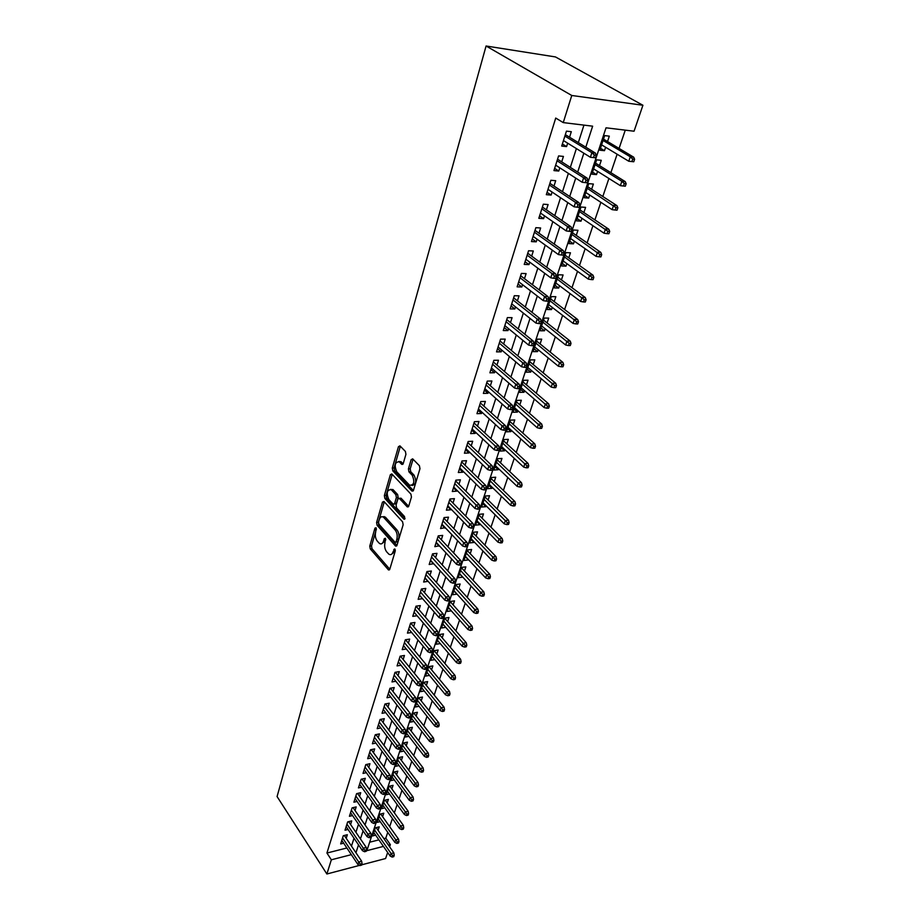 <?xml version="1.0" encoding="UTF-8"?>
<svg xmlns="http://www.w3.org/2000/svg" width="920" height="920" viewBox="0 0 920 920"><rect width="100%" height="100%" fill="white"/><g stroke="black" fill="none" stroke-linecap="round" stroke-linejoin="round"><path stroke-width="1.38" d="M375.992 527.746L374.946 528.149L369.771 546.101L370.265 548.906L388.504 569.94L389.792 569.216L395.243 551.08L394.737 548.918L393.081 551.804C392.115 554.484 390.712 555.278 388.861 554.185L386.641 551.804C384.778 549.228 384.226 546.181 385.008 542.65L385.342 538.292L384.284 538.694L383.594 541.04C382.639 543.731 381.259 544.525 379.442 543.444L377.28 541.121C375.44 538.591 374.9 535.578 375.671 532.07L375.992 527.746M405.927 454.342L405.398 451.421L399.935 445.855L398.452 446.683L392.288 468.015L392.817 470.902L411.861 490.958L413.482 490.279L419.968 468.705L419.416 465.727L412.666 458.85L411.136 459.678L408.411 468.912L408.94 471.845L412.206 475.226C414.954 481.884 414.103 485.231 409.653 485.265L396.75 471.764C394.082 465.198 394.91 461.886 399.257 461.828L401.752 464.381L403.236 463.553L405.927 454.342M331.338 859.797L326.933 853.035L555.726 118.059L563.247 122.601L571.768 95.484L486.082 46L277.081 796.559L326.876 874L331.338 859.797L351.336 854.657M383.973 501.48L382.467 502.113L376.591 522.479L377.096 525.308L395.611 546.089L396.957 545.341L403.144 524.756L402.615 521.847L383.973 501.48M384.353 495.558L390.356 474.72L391.782 473.915L410.918 494.12L411.447 497.065L408.733 506.126L407.284 506.909L399.257 498.341L397.831 499.134L396.083 505.057L396.612 507.955L404.593 516.626L403.857 519.098L384.859 498.421L384.353 495.558L386.124 495.42L392.138 474.593L390.356 474.72M605.613 147.269L604.474 150.696L600.461 148.269M607.533 141.53L609.316 136.148L604.658 135.608L599.828 150.202L604.474 150.696M597.586 171.373L596.516 174.605L592.56 172.12M599.506 165.611L601.278 160.31L596.631 159.839L591.882 174.167L596.516 174.605M589.697 195.052L588.685 198.087L584.798 195.546M591.629 189.278L593.365 184.046L588.742 183.643L584.073 197.719L588.685 198.087M581.957 218.304L581.003 221.168L577.173 218.569M583.878 212.531L585.591 207.368L580.991 207.023L576.414 220.857L581.003 221.168M574.344 241.166L573.447 243.846L569.675 241.201M576.265 235.382L577.967 230.287L573.378 230L568.882 243.605L573.447 243.846M566.858 263.626L566.018 266.133L562.304 263.442M568.79 257.83L570.457 252.804L565.903 252.586L561.476 265.949L566.018 266.133M559.498 285.706L558.716 288.052L555.059 285.315M561.43 279.91L563.086 274.953L558.543 274.781L554.197 287.914L558.716 288.052M552.276 307.418L551.54 309.591L547.929 306.808M554.208 301.61L555.841 296.711L551.322 296.608L547.032 309.522L551.54 309.591M545.158 328.762L544.49 330.786L540.925 327.957M547.101 322.943L548.711 318.113L544.203 318.055L539.994 330.763L544.49 330.786M538.165 349.749L537.544 351.612L534.037 348.749M540.109 343.93L541.696 339.158L537.222 339.158L533.082 351.647L537.544 351.612M531.3 370.392L530.725 372.105L527.264 369.207M533.232 364.573L534.808 359.858L530.346 359.904L526.274 372.186L530.725 372.105M524.526 390.69L524.009 392.265L520.593 389.332M526.47 384.87L528.022 380.213L523.583 380.305L519.582 392.391L524.009 392.265M517.879 410.665L517.396 412.103L514.038 409.124M519.811 404.846L521.352 400.246L516.925 400.384L512.992 412.275L517.396 412.103M511.336 430.318L510.899 431.618L507.575 428.605M513.268 424.488L514.786 419.945L510.381 420.141L506.506 431.836L510.899 431.618M504.896 449.65L504.493 450.823L501.227 447.787M506.828 443.831L508.323 439.346L503.941 439.576L500.135 451.087L504.493 450.823M498.548 468.683L498.203 469.729L494.971 466.659M500.491 462.863L501.963 458.424L497.605 458.7L493.856 470.039L498.203 469.729M492.315 487.416L492.004 488.347L488.819 485.242M494.247 481.597L495.707 477.216L491.372 477.537L487.669 488.692L492.004 488.347M486.174 505.85L485.898 506.667L482.758 503.527M488.106 500.043L489.555 495.707L485.231 496.064L481.585 507.046L485.898 506.667M480.125 524.009L479.895 524.699L476.79 521.536M482.057 518.202L483.483 513.912L479.182 514.314L475.605 525.124L479.895 524.699M474.168 541.88L473.972 542.466L470.913 539.281M476.1 536.072L477.514 531.841L473.225 532.278L469.706 542.926L473.972 542.466M468.303 559.486L465.117 556.749M470.235 553.679L471.626 549.493L467.371 549.964L463.898 560.452L468.142 559.958M462.53 576.817L459.425 573.953M464.462 571.021L465.842 566.881L461.598 567.387L458.171 577.726L462.403 577.185M456.837 593.894L453.801 590.904M458.769 588.098L460.138 584.004L455.906 584.556L452.536 594.722L456.757 594.159M451.237 610.719L448.27 607.602M453.169 604.934L454.514 600.886L450.305 601.461L446.993 611.478L451.179 610.88M445.717 627.29L442.819 624.059M447.637 621.506L448.971 617.504L444.785 618.113L441.519 627.992L445.694 627.359M442.198 637.847L443.52 633.88L439.357 634.524L436.126 644.253L440.254 643.597M436.839 653.947L438.138 650.026L433.998 650.693L430.813 660.284L434.838 659.617M431.549 669.806L432.848 665.931L428.72 666.632L425.58 676.085L429.502 675.406M426.339 685.446L427.627 681.605L423.51 682.341L420.428 691.656L424.235 690.966M421.21 700.867L422.475 697.061L418.381 697.82L415.334 707.008L419.048 706.307M416.15 716.059L417.404 712.298L413.322 713.081L410.32 722.143L413.942 721.429M411.159 731.043L412.39 727.329L408.342 728.134L405.375 737.058L408.917 736.345M406.237 745.821L407.456 742.141L403.42 742.969L400.499 751.778L403.96 751.053M401.384 760.391L402.592 756.746L398.578 757.608L395.692 766.291L399.073 765.555M396.589 774.755L397.796 771.155L393.794 772.041L390.954 780.597L394.254 779.861M391.874 788.934L393.058 785.358L389.079 786.266L386.273 794.719L389.505 793.971M387.216 802.918L388.389 799.376L384.422 800.308L381.662 808.645L384.824 807.886M382.616 816.707L383.789 813.211L379.834 814.154L377.108 822.376L380.202 821.629M346.207 838.269L347.334 834.716L343.275 835.728L340.676 843.928L343.666 843.18M350.6 824.492L351.739 820.904L347.656 821.894L345.023 830.208L348.07 829.472M355.051 810.52L356.201 806.909L352.096 807.863L349.428 816.304L352.544 815.557M359.559 796.363L360.721 792.706L356.603 793.649L353.889 802.206L357.075 801.469M364.136 782L365.309 778.32L361.169 779.228L358.421 787.899L361.686 787.175M368.77 767.441L369.955 763.715L365.803 764.612L363.02 773.409L366.344 772.673M373.474 752.675L374.67 748.914L370.495 749.777L367.678 758.701L371.082 757.976M378.247 737.702L379.454 733.895L375.268 734.735L372.393 743.785L375.889 743.072M383.088 722.51L384.307 718.669L380.098 719.474L377.188 728.663L380.765 727.95M387.998 707.1L389.24 703.213L384.997 703.995L382.053 713.31L385.721 712.62M392.978 691.46L394.231 687.539L389.976 688.286L386.986 697.74L390.747 697.049M398.038 675.591L399.303 671.623L395.025 672.347L391.989 681.938L395.853 681.271M403.167 659.49L404.443 655.477L400.142 656.178L397.06 665.907L401.039 665.252M408.376 643.149L409.664 639.089L405.341 639.756L402.212 649.635L406.295 648.991M413.655 626.554L414.966 622.46L410.619 623.093L407.445 633.121L411.642 632.488M419.025 609.719L420.336 605.578L415.978 606.176L412.758 616.354L417.082 615.744M424.465 592.63L425.799 588.432L421.417 588.995L418.151 599.334L422.544 598.667M429.996 575.264L431.353 571.032L426.949 571.55L423.625 582.049L428.076 581.313M435.608 557.635L436.977 553.346L432.561 553.84L429.18 564.5L433.688 563.695M441.312 539.729L442.704 535.394L438.253 535.854L434.827 546.675L439.392 545.79M447.108 521.548L448.511 517.166L444.049 517.58L440.565 528.574L445.176 527.608M452.996 503.079L454.411 498.64L449.926 499.008L446.384 510.186L450.857 509.784L451.065 509.139M458.976 484.311L460.402 479.815L455.894 480.148L452.306 491.498L456.791 491.142L457.044 490.371M465.048 465.232L466.497 460.69L461.966 460.977L458.309 472.523L462.829 472.201L463.116 471.304M471.224 445.855L472.696 441.255L468.142 441.496L464.428 453.226L468.959 452.95L469.292 451.916M477.503 426.155L478.986 421.498L474.409 421.705L470.637 433.619L475.191 433.389L475.571 432.216M483.885 406.134L485.38 401.419L480.792 401.568L476.951 413.69L481.528 413.505L481.953 412.194M490.371 385.779L491.889 381.006L487.266 381.11L483.368 393.426L487.968 393.3L488.44 391.839M496.961 365.079L498.502 360.249L493.856 360.295L489.888 372.818L494.523 372.738L495.029 371.128M503.666 344.022L505.229 339.135L500.56 339.135L496.524 351.877L501.181 351.842L501.733 350.083M510.485 322.621L512.072 317.664L507.38 317.607L503.274 330.567L507.943 330.591L508.565 328.659M517.431 300.84L519.029 295.826L514.314 295.711L510.14 308.89L514.832 308.971L515.499 306.877M524.481 278.68L526.102 273.596L521.375 273.424L517.12 286.844L521.847 286.983L522.56 284.717M531.668 256.139L533.312 250.987L528.551 250.757L524.227 264.408L528.966 264.603L529.747 262.165M538.982 233.197L540.638 227.976L535.865 227.677L531.461 241.569L536.222 241.833L537.061 239.211M546.411 209.84L548.101 204.55L543.306 204.194L538.821 218.327L543.605 218.649L544.502 215.843M553.99 186.07L555.703 180.711L550.873 180.274L546.319 194.672L551.126 195.063L552.08 192.061M561.706 161.862L563.431 156.423L558.589 155.928L553.943 170.591L558.773 171.051L559.797 167.831M326.933 853.035L346.874 847.987M351.474 846.089L354.004 838.223M355.925 832.289L358.512 824.239M360.433 818.305L363.089 810.071M365.01 804.114L367.724 795.696M369.644 789.728L372.428 781.114M374.348 775.146L377.188 766.337M379.12 760.345L382.03 751.329M383.962 745.338L386.929 736.115M388.872 730.112L391.909 720.682M393.852 714.668L396.968 705.019M398.9 698.993L402.086 689.115M404.029 683.088L407.296 672.98M409.239 666.942L412.574 656.604M414.517 650.567L417.933 639.975M419.888 633.926L423.372 623.105M425.327 617.044L428.904 605.958M430.859 599.897L434.516 588.558M436.471 582.486L440.22 570.883M442.175 564.811L446.004 552.92M447.959 546.848L451.892 534.681M453.847 528.597L457.861 516.154M459.827 510.071L463.933 497.317M465.899 491.234L470.108 478.181M472.063 472.098L476.376 458.735M478.342 452.64L482.758 438.955M484.713 432.871L489.233 418.853M491.199 412.769L495.822 398.417M497.789 392.334L502.527 377.625M504.493 371.542L509.346 356.488M511.313 350.405L516.281 334.983M518.236 328.911L523.342 313.099M525.297 307.027L530.518 290.835M532.473 284.774L537.82 268.168M539.775 262.119L545.261 245.111M547.204 239.073L552.828 221.628M554.783 215.602L560.544 197.719M562.476 191.705L568.387 173.374M570.331 167.371L576.391 148.58M578.323 142.6L583.958 125.12M569.56 137.218L571.308 131.698L566.444 131.135L561.717 146.061L566.57 146.59L567.663 143.175M383.881 838.614L385.802 838.131L387.757 832.347M389.678 826.666L392.426 818.535M394.346 812.843L397.164 804.529M399.096 798.824L401.959 790.326M403.903 784.622L406.835 775.939M408.767 770.212L411.769 761.334M413.712 755.607L416.783 746.534M418.726 740.784L421.854 731.515M423.809 725.765L427.006 716.277M428.961 710.516L432.239 700.833M434.194 695.06L437.541 685.147M439.495 679.374L442.922 669.242M444.877 663.458L448.385 653.096M450.34 647.3L453.928 636.709M455.883 630.913L459.551 620.08M461.518 614.272L465.255 603.198M467.222 597.379L471.051 586.063M473.029 580.244L476.94 568.652M478.917 562.833L482.919 550.988M484.897 545.146L488.991 533.036M490.969 527.194L495.155 514.797M497.133 508.967L501.423 496.282M503.401 490.44L507.782 477.468M509.76 471.615L514.257 458.344M516.235 452.502L520.823 438.921M522.801 433.067L527.505 419.163M529.483 413.322L534.29 399.096M536.279 393.242L541.202 378.683M543.179 372.841L548.216 357.938M550.194 352.084L555.358 336.835M557.336 330.993L562.615 315.365M564.592 309.534L569.997 293.537M571.976 287.695L577.507 271.32M579.485 265.5L585.154 248.722M587.121 242.903L592.94 225.722M594.906 219.914L600.852 202.308M602.818 196.512L608.913 178.48M610.88 172.684L617.124 154.215M619.08 148.43L625.266 130.145M369.644 842.214L378.913 839.868M378.085 830.323L379.235 826.85L375.314 827.816L372.623 835.935L375.647 835.176M383.445 846.4L366.85 850.666L606.027 127.811L634.053 131.215L642.919 105.259L555.473 56.936L486.082 46M385.802 838.131L390.356 844.629L389.608 846.803M387.665 852.483L385.606 858.521L361.698 864.823M642.919 105.259L571.768 95.484M585.798 147.188L592.641 126.178L563.247 122.601M355.948 852.748L358.512 844.87M360.445 838.925L363.078 830.863M365.01 824.918L367.701 816.672M369.644 810.716L372.393 802.274M374.336 796.306L377.142 787.681M379.097 781.689L381.972 772.869M383.916 766.877L386.86 757.838M388.815 751.835L391.828 742.601M393.783 736.586L396.865 727.133M398.831 721.107L401.982 711.436M403.949 705.41L407.169 695.508M409.135 689.471L412.436 679.339M414.402 673.29L417.784 662.929M419.761 656.869L423.211 646.265M425.19 640.205L428.72 629.349M430.698 623.277L434.32 612.168M436.298 606.096L440.001 594.722M441.991 588.639L445.774 577.001M447.764 570.906L451.639 558.992M453.629 552.909L457.596 540.707M459.586 534.612L463.657 522.123M465.647 516.028L469.809 503.24M471.799 497.133L476.054 484.046M478.043 477.94L482.413 464.531M484.403 458.424L488.876 444.693M490.866 438.587L495.443 424.534M497.432 418.428L502.124 404.018M504.114 397.911L508.921 383.168M510.91 377.062L515.832 361.951M517.822 355.844L522.87 340.365M524.848 334.27L530.023 318.4M532.001 312.305L537.303 296.044M539.281 289.972L544.709 273.298M546.687 267.226L552.253 250.148M554.231 244.076L559.935 226.573M561.913 220.512L567.755 202.561M569.721 196.512L575.724 178.112M577.691 172.074L583.843 153.203M326.876 874L359.582 865.375M388.435 845.123L390.356 844.629M422.51 598.747L419.451 595.228M428.007 581.497L424.902 578.013M433.584 563.995L430.445 560.521M439.254 546.204L436.068 542.765M445.015 528.137L441.784 524.733M450.857 509.784L447.58 506.402M456.791 491.142L453.479 487.796M462.829 472.201L459.471 468.889M468.959 452.95L465.554 449.673M475.191 433.389L471.741 430.146M481.528 413.505L478.02 410.297M487.968 393.3L484.414 390.126M494.523 372.738L490.912 369.61M501.181 351.842L497.513 348.749M507.943 330.591L504.229 327.543M514.832 308.971L511.072 305.969M521.847 286.983L518.017 284.027M528.966 264.603L525.09 261.705M536.222 241.833L532.289 238.981M543.605 218.649L539.603 215.867M551.126 195.063L547.055 192.326M558.773 171.051L554.645 168.371M566.57 146.59L562.373 143.98M381.892 543.639L385.353 540.868L383.594 541.04M385.779 539.43L385.353 540.868M391.379 554.38L394.853 551.609L393.081 551.804M395.301 550.114L394.853 551.609M376.418 528.966L371.519 545.916L372.013 548.722L389.792 569.238M384.284 501.803L378.338 522.307L378.844 525.147L396.934 545.433M378.534 522.158L378.89 524.147L394.99 542.202L396.083 541.811L396.83 539.292C397.635 535.704 397.084 532.611 395.163 530.035L383.513 517.224C381.639 516.085 380.224 516.902 379.247 519.673L378.534 522.158M395.841 542.259L397.854 541.627L396.083 541.811M382.789 516.81L385.284 517.063L396.934 529.862C398.854 532.438 399.406 535.52 398.601 539.12L397.854 541.627M408.652 506.333L401.039 498.203L399.855 498.444M405.041 518.282L386.63 498.272L384.859 498.421M391.506 490.015L391.126 489.647C386.929 489.75 386.147 493.016 388.769 499.445L393.231 504.263L394.634 503.481L396.37 497.559L395.841 494.661L391.506 490.015L393.288 489.877L390.62 489.336M394.266 504.171L396.405 503.332L394.634 503.481M393.288 489.877L397.624 494.523L398.153 497.409L396.405 503.332M386.124 495.42L386.63 498.272M398.705 461.483L401.051 461.725L403.132 463.841M412.068 485.507C416.081 484.46 416.725 480.999 414.011 475.099L412.206 475.226M413.057 459.241L410.205 468.797L410.745 471.73L414.011 475.099M400.349 446.269L394.082 467.9L394.599 470.787L413.39 490.544M392.173 857.072L393.76 856.658L394.231 855.301L392.644 855.715L392.173 857.072L390.137 856.037L390.977 853.587L393.829 852.84L376.188 827.609M392.644 855.715L374.578 830.035M390.137 856.037L373.773 832.473M393.829 852.84L394.231 855.301M360.41 864.202L359.95 865.57L361.583 865.145L362.043 863.765L360.41 864.202L358.731 862.029L357.914 864.501L341.803 840.397M342.573 837.936L358.731 862.029L361.675 861.258L344.322 835.463M362.043 863.765L361.675 861.258M357.914 864.501L359.95 865.57M396.888 843.41L398.475 843.007L398.947 841.627L397.359 842.041L396.888 843.41L394.829 842.375L395.68 839.902L398.544 839.166L380.673 813.958M397.359 842.041L379.086 816.419M394.829 842.375L378.269 818.88M398.544 839.166L398.947 841.627M401.66 829.564L403.259 829.161L403.742 827.77L402.143 828.172L401.66 829.564L399.579 828.54L400.441 826.022L403.316 825.309L385.204 800.124M402.143 828.172L383.663 802.608M399.579 828.54L382.835 805.115M403.316 825.309L403.742 827.77M406.502 815.522L408.1 815.131L408.595 813.717L406.985 814.108L406.502 815.522L404.397 814.499L405.272 811.957L408.169 811.256L389.804 786.106M406.985 814.108L388.297 788.612M404.397 814.499L387.458 791.154M408.169 811.256L408.595 813.717M411.412 801.285L413.022 800.894L413.517 799.468L411.907 799.848L411.412 801.285L409.285 800.273L410.171 797.686L413.08 797.007L394.461 771.891M411.907 799.848L393.001 774.433M409.285 800.273L392.15 776.997M413.08 797.007L413.517 799.468M364.975 850.356L364.516 851.747L366.16 851.322L366.62 849.93L364.975 850.356L363.285 848.171L362.457 850.678L346.15 826.643M346.943 824.147L363.285 848.171L366.24 847.423L348.657 821.652M366.62 849.93L366.24 847.423M362.457 850.678L364.516 851.747M369.61 836.314L369.138 837.717L370.794 837.303L371.254 835.9L369.61 836.314L367.897 834.13L367.068 836.671L350.566 812.693M351.371 810.163L367.897 834.13L370.875 833.382L353.05 807.645M371.254 835.9L370.875 833.382M367.068 836.671L369.138 837.717M374.302 822.066L373.83 823.503L375.486 823.101L375.969 821.663L374.302 822.066L372.588 819.881L371.737 822.457L355.051 798.56M355.856 795.995L372.588 819.881L375.567 819.156L357.512 793.442M375.969 821.663L375.567 819.156M371.737 822.457L373.83 823.503M379.074 807.622L378.591 809.082L380.259 808.68L380.742 807.231L379.074 807.622L377.338 805.425L376.475 808.047L359.593 784.219M360.41 781.62L377.338 805.425L380.339 804.724L362.02 779.044M380.742 807.231L380.339 804.724M376.475 808.047L378.591 809.082M416.38 786.841L418.002 786.462L418.508 785.013L416.886 785.381L416.38 786.841L414.241 785.841L415.138 783.231L418.059 782.563L399.188 757.47M416.886 785.381L397.762 760.046M414.241 785.841L396.899 762.645M418.059 782.563L418.508 785.013M383.904 792.971L383.421 794.443L385.089 794.063L385.584 792.591L383.904 792.971L382.156 790.774L381.282 793.419L364.193 769.683M365.033 767.05L382.156 790.774L385.169 790.084L366.597 764.439M385.584 792.591L385.169 790.084M381.282 793.419L383.421 794.443M421.429 772.19L423.062 771.834L423.568 770.35L421.935 770.718L421.429 772.19L419.267 771.213L420.187 768.556L423.108 767.901L403.972 742.854M421.935 770.718L402.592 745.464M419.267 771.213L401.718 748.098M423.108 767.901L423.568 770.35M388.803 778.113L388.309 779.608L389.999 779.228L390.494 777.733L388.803 778.113L387.044 775.905L386.159 778.596L368.862 754.94M369.713 752.261L387.044 775.905L390.068 775.226L371.231 749.627M390.494 777.733L390.068 775.226M386.159 778.596L388.309 779.608M426.546 757.344L428.179 756.987L428.697 755.492L427.064 755.837L426.546 757.344L424.373 756.366L425.293 753.675L428.237 753.043L408.825 728.042M427.064 755.837L407.491 730.675M424.373 756.366L406.605 733.355M428.237 753.043L428.697 755.492M393.783 763.025L393.277 764.543L394.967 764.175L395.473 762.668L393.783 763.025L392 760.817L391.103 763.543L373.6 739.99M374.463 737.276L392 760.817L395.048 760.161L375.935 734.597M395.473 762.668L395.048 760.161M391.103 763.543L393.277 764.543M431.744 742.268L433.389 741.922L433.906 740.404L432.273 740.749L431.744 742.268L429.536 741.313L430.479 738.576L433.435 737.966L413.735 713.011M432.273 740.749L412.47 715.679M429.536 741.313L411.562 718.394M433.435 737.966L433.906 740.404M398.831 747.73L398.325 749.271L400.016 748.914L400.534 747.373L398.831 747.73L397.026 745.51L396.117 748.282L378.407 724.822M379.27 722.073L397.026 745.51L400.085 744.878L380.696 719.359M400.534 747.373L400.085 744.878M396.117 748.282L398.325 749.271M437.011 726.984L438.667 726.65L439.197 725.109L437.541 725.443L437.011 726.984L434.78 726.029L435.735 723.258L438.702 722.671L418.715 697.762M437.541 725.443L417.507 700.465M434.78 726.029L416.599 703.213M438.702 722.671L439.197 725.109M403.949 732.205L403.431 733.769L405.145 733.424L405.662 731.86L403.949 732.205L402.132 729.974L401.212 732.792L383.272 709.435M384.157 706.64L402.132 729.974L405.202 729.365L385.526 703.904M405.662 731.86L405.202 729.365M401.212 732.792L403.431 733.769M442.359 711.47L444.015 711.148L444.555 709.584L442.899 709.906L442.359 711.47L440.105 710.539L441.071 707.721L444.061 707.146L423.775 682.295M442.899 709.906L422.613 685.032M440.105 710.539L421.693 687.827M444.061 707.146L444.555 709.584M409.147 716.45L408.629 718.025L410.343 717.692L410.86 716.116L409.147 716.45L407.318 714.207L406.375 717.071L388.217 693.818M389.114 690.989L407.318 714.207L410.4 713.621L390.425 688.206M410.86 716.116L410.4 713.621M406.375 717.071L408.629 718.025M447.787 695.738L449.443 695.428L449.995 693.841L448.327 694.151L447.787 695.738L445.51 694.807L446.487 691.955L449.489 691.403L428.892 666.597M448.327 694.151L427.8 669.38M445.51 694.807L426.868 672.209M449.489 691.403L449.995 693.841M414.425 700.453L413.897 702.063L415.621 701.741L416.15 700.131L414.425 700.453L412.574 698.211L411.619 701.109L393.242 677.982M394.151 675.107L412.574 698.211L415.679 697.636L395.393 672.29M416.15 700.131L415.679 697.636M411.619 701.109L413.897 702.063M453.284 679.765L454.963 679.466L455.515 677.856L453.847 678.155L453.284 679.765L450.995 678.845L451.984 675.958L454.997 675.418L434.079 650.681M453.847 678.155L433.067 653.499M450.995 678.845L432.112 656.374M454.997 675.418L455.515 677.856M419.784 684.216L419.244 685.848L420.969 685.538L421.509 683.905L419.784 684.216L417.91 681.973L416.944 684.917L398.325 661.905M399.257 658.984L417.91 681.973L421.026 681.421L400.43 656.132M421.509 683.905L421.026 681.421M416.944 684.917L419.244 685.848M458.873 663.55L460.552 663.262L461.115 661.63L459.436 661.917L458.873 663.55L456.55 662.653L457.562 659.709L460.586 659.203L439.346 634.535M459.436 661.917L438.403 637.387M456.55 662.653L437.437 640.297M460.586 659.203L461.115 661.63M425.224 667.736L424.672 669.392L426.409 669.093L426.96 667.437L425.224 667.736L423.338 665.482L422.349 668.472L403.5 645.587M404.432 642.631L423.338 665.482L426.466 664.953L405.536 639.733M426.96 667.437L426.466 664.953M422.349 668.472L424.672 669.392M464.542 647.094L466.233 646.829L466.808 645.161L465.117 645.438L464.542 647.094L462.197 646.219L463.22 643.23L466.256 642.746L444.751 618.217M465.117 645.438L443.819 621.034M462.197 646.219L442.842 623.99M466.256 642.746L466.808 645.161M430.744 651.004L430.18 652.682L431.928 652.395L432.492 650.716L430.744 651.004L428.835 648.749L427.834 651.774L408.744 629.027M409.699 626.025L428.835 648.749L431.986 648.244L410.711 623.081M432.492 650.716L431.986 648.244M427.834 651.774L430.18 652.682M470.304 630.395L471.994 630.131L472.581 628.452L470.879 628.705L470.304 630.395L467.935 629.521L468.97 626.497L472.017 626.025L450.248 601.657M470.879 628.705L449.328 604.44M467.935 629.521L448.327 607.442M472.017 626.025L472.581 628.452M436.344 634.006L435.781 635.72L437.541 635.444L438.104 633.742L436.344 634.006L434.424 631.741L433.412 634.823L414.069 612.214M415.035 609.167L434.424 631.741L437.586 631.269L415.978 606.188M438.104 633.742L437.586 631.269M433.412 634.823L435.781 635.72M476.146 613.433L477.848 613.192L478.434 611.478L476.732 611.731L476.146 613.433L473.754 612.582L474.812 609.5L477.871 609.063L455.814 584.855M476.732 611.731L454.905 587.592M473.754 612.582L453.893 590.64M477.871 609.063L478.434 611.478M442.037 616.745L441.462 618.481L443.233 618.228L443.808 616.492L442.037 616.745L440.093 614.48L439.07 617.607L419.474 595.148M420.452 592.054L440.093 614.48L443.267 614.031L421.383 589.122M443.808 616.492L443.267 614.031M439.07 617.607L441.462 618.481M482.08 596.217L483.793 595.976L484.391 594.251L482.678 594.481L482.08 596.217L479.653 595.378L480.734 592.25L483.805 591.836L461.46 567.801M482.678 594.481L460.563 570.492M479.653 595.378L459.54 573.585M483.805 591.836L484.391 594.251M384.054 516.534L383.168 516.994M447.822 599.219L447.235 600.99L449.006 600.737L449.592 598.977L447.822 599.219L445.855 596.953L444.82 600.127L424.959 577.817M425.96 574.678L445.855 596.953L449.052 596.516L426.88 571.78M449.592 598.977L449.052 596.516M444.82 600.127L447.235 600.99M488.106 578.726L489.831 578.507L490.429 576.748L488.716 576.966L488.106 578.726L485.656 577.909L486.749 574.735L489.842 574.344L467.199 550.482M488.716 576.966L466.325 553.127M485.656 577.909L465.278 556.278M489.842 574.344L490.429 576.748M453.698 581.417L453.1 583.211L454.882 582.981L455.48 581.187L453.698 581.417L451.72 579.14L450.65 582.36L430.537 560.222M431.549 557.025L451.72 579.14L454.917 578.737L432.446 554.185M455.48 581.187L454.917 578.737M450.65 582.36L453.1 583.211M494.235 560.97L495.96 560.763L496.57 558.969L494.845 559.176L494.235 560.97L491.751 560.165L492.855 556.945L495.96 556.577L473.029 532.898M494.845 559.176L472.155 535.509M491.751 560.165L471.097 538.694M495.96 556.577L496.57 558.969M459.666 563.327L459.057 565.144L460.851 564.938L461.449 563.109L459.666 563.327L457.666 561.039L456.584 564.316L436.195 542.351M437.23 539.108L457.666 561.039L460.885 560.671L438.115 536.303M461.449 563.109L460.885 560.671M456.584 564.316L459.057 565.144M500.445 542.926L502.182 542.742L502.803 540.925L501.078 541.109L500.445 542.926L497.938 542.144L499.065 538.867L502.182 538.534L478.94 515.05M501.078 541.109L478.089 517.603M497.938 542.144L477.02 520.846M502.182 538.534L502.803 540.925M465.727 544.939L465.117 546.79L466.911 546.595L467.521 544.743L465.727 544.939L463.703 542.662L462.61 545.985L441.945 524.204M442.991 520.904L463.703 542.662L466.946 542.305L443.865 518.144M467.521 544.743L466.946 542.305M462.61 545.985L465.117 546.79M506.759 524.596L508.507 524.423L509.139 522.583L507.403 522.755L506.759 524.596L504.229 523.837L505.367 520.513L508.507 520.202L484.943 496.915M507.403 522.755L484.115 499.433M504.229 523.837L483.023 502.722M508.507 520.202L509.139 522.583M471.891 526.263L471.27 528.149L473.075 527.965L473.697 526.091L471.891 526.263L469.844 523.974L468.728 527.356L447.787 505.758M448.845 502.412L469.844 523.974L473.098 523.653L449.707 499.709M473.697 526.091L473.098 523.653M468.728 527.356L471.27 528.149M513.188 505.977L514.924 505.827L515.579 503.941L513.832 504.102L513.188 505.977L510.623 505.229L511.784 501.848L514.924 501.572L491.05 478.503M513.832 504.102L490.233 480.964M510.623 505.229L489.118 484.311M514.924 501.572L515.579 503.941M478.147 507.288L477.514 509.197L479.331 509.036L479.964 507.115L478.147 507.288L476.088 504.988L474.961 508.426L453.721 487.025M454.802 483.621L476.088 504.988L479.354 504.7L455.641 480.964M479.964 507.115L479.354 504.7M474.961 508.426L477.514 509.197M519.708 487.059L521.456 486.921L522.111 485.012L520.363 485.15L519.708 487.059L517.109 486.335L518.293 482.897L521.444 482.655L497.248 459.804M520.363 485.15L496.443 462.208M517.109 486.335L495.316 465.612M521.444 482.655L522.111 485.012M484.518 487.991L483.874 489.934L485.702 489.785L486.346 487.841L484.518 487.991L482.436 485.691L481.286 489.187L459.747 467.981M460.851 464.531L482.436 485.691L485.714 485.426L461.667 461.932M486.346 487.841L485.714 485.426M481.286 489.187L483.874 489.934M526.332 467.831L528.091 467.705L528.759 465.773L526.999 465.888L526.332 467.831L523.71 467.118L524.906 463.634L528.08 463.416L503.539 440.795M526.999 465.888L502.757 443.152M523.71 467.118L501.618 446.614M528.08 463.416L528.759 465.773M490.992 468.372L490.337 470.35L492.166 470.223L492.821 468.245L490.992 468.372L488.876 466.072L487.715 469.625L465.876 448.638M466.992 445.119L488.876 466.072L492.177 465.842L467.797 442.589M492.821 468.245L492.177 465.842M487.715 469.625L490.337 470.35M533.071 448.293L534.842 448.178L535.52 446.211L533.749 446.315L533.071 448.293L530.414 447.603L531.634 444.049L534.819 443.877L509.933 421.498M533.749 446.315L509.174 423.798M530.414 447.603L508.012 427.305M534.819 443.877L535.52 446.211M539.913 428.421L541.696 428.329L542.386 426.328L540.603 426.42L539.913 428.421L537.222 427.754L538.464 424.154L541.673 424.005L516.43 401.879M540.603 426.42L515.694 404.122M537.222 427.754L514.51 407.686M541.673 424.005L542.386 426.328M546.871 408.227L548.665 408.158L549.366 406.122L547.572 406.18L546.871 408.227L544.157 407.583L545.422 403.914L548.63 403.799L523.043 381.938M547.572 406.18L522.318 384.123M544.157 407.583L521.111 387.745M548.63 403.799L549.366 406.122M497.57 448.431L496.903 450.432L498.743 450.328L499.41 448.316L497.57 448.431L495.431 446.119L494.247 449.73L472.109 428.973M473.236 425.397L495.431 446.119L498.755 445.924L474.018 422.924M499.41 448.316L498.755 445.924M494.247 449.73L496.903 450.432M504.252 428.145L503.585 430.192L505.436 430.1L506.115 428.053L504.252 428.145L502.101 425.834L500.894 429.513L478.434 408.986M479.584 405.352L502.101 425.834L505.436 425.672L480.355 402.937M506.115 428.053L505.436 425.672M500.894 429.513L503.585 430.192M511.06 407.514L510.381 409.595L512.233 409.526L512.923 407.445L511.06 407.514L508.886 405.202L507.656 408.94L484.874 388.666M486.047 384.974L508.886 405.202L512.233 405.087L486.795 382.616M512.923 407.445L512.233 405.087M507.656 408.94L510.381 409.595M553.955 387.688L555.749 387.642L556.462 385.56L554.668 385.606L553.955 387.688L551.207 387.067L552.483 383.341L555.714 383.26L529.759 361.675M554.668 385.606L529.046 363.803M551.207 387.067L527.827 367.482M555.714 383.26L556.462 385.56M517.983 386.538L517.281 388.654L519.156 388.596L519.857 386.492L517.983 386.538L515.786 384.215L514.533 388.022L491.418 368M492.602 364.251L515.786 384.215L519.144 384.134L493.327 361.962M519.857 386.492L519.144 384.134M514.533 388.022L517.281 388.654M561.154 366.792L562.959 366.769L563.684 364.665L561.878 364.688L561.154 366.792L558.371 366.206L559.67 362.411L562.913 362.376L536.578 341.078M561.878 364.688L535.9 343.137M558.371 366.206L534.658 346.886M562.913 362.376L563.684 364.665M525.021 365.194L524.319 367.344L526.194 367.31L526.907 365.171L525.021 365.194L522.801 362.871L521.525 366.735L498.076 346.99M499.284 343.171L522.801 362.871L526.183 362.825L499.985 340.952M526.907 365.171L526.183 362.825M521.525 366.735L524.319 367.344M568.468 345.552L570.285 345.552L571.021 343.401L569.216 343.413L568.468 345.552L565.65 344.988L566.984 341.136L570.239 341.124L543.524 320.137M569.216 343.413L542.857 322.126M565.65 344.988L541.592 325.933M570.239 341.124L571.021 343.401M532.185 343.471L531.472 345.667L533.358 345.655L534.072 343.471L532.185 343.471L529.943 341.147L528.643 345.092L504.838 325.622M506.069 321.735L529.943 341.147L533.335 341.147L506.747 319.585M534.072 343.471L533.335 341.147M528.643 345.092L531.472 345.667M575.92 323.943L577.737 323.955L578.496 321.781L576.667 321.759L575.92 323.943L573.068 323.403L574.413 319.481L577.691 319.516L550.574 298.839M576.667 321.759L549.941 300.759M573.068 323.403L548.653 304.635M577.691 319.516L578.496 321.781M539.476 321.379L538.74 323.598L540.638 323.622L541.374 321.391L539.476 321.379L537.199 319.044L535.889 323.058L511.727 303.887M512.981 299.931L537.199 319.044L540.615 319.091L513.636 297.861M541.374 321.391L540.615 319.091M535.889 323.058L538.74 323.598M583.498 301.955L585.327 302.001L586.086 299.782L584.269 299.736L583.498 301.955L580.612 301.449L581.98 297.459L585.269 297.528L557.75 277.184M584.269 299.736L557.14 279.036M580.612 301.449L555.829 282.969M585.269 297.528L586.086 299.782M546.905 298.885L546.158 301.15L548.055 301.185L548.803 298.919L546.905 298.885L544.594 296.55L543.26 300.633L518.731 281.773M520.007 277.748L544.594 296.55L548.033 296.631L520.639 275.747M548.803 298.919L548.033 296.631M543.26 300.633L546.158 301.15M591.215 279.588L593.043 279.645L593.825 277.392L591.985 277.322L591.215 279.588L588.282 279.105L589.674 275.045L592.986 275.161L565.053 255.162M591.985 277.322L564.454 256.933M588.282 279.105L563.132 260.935M592.986 275.161L593.825 277.392M554.449 275.988L553.691 278.288L555.611 278.358L556.37 276.058L554.449 275.988L552.126 273.654L550.758 277.805L525.86 259.267M527.16 255.173L552.126 273.654L555.565 273.78L527.758 253.253M556.37 276.058L555.565 273.78M550.758 277.805L553.691 278.288M599.058 256.818L600.898 256.898L601.692 254.61L599.851 254.518L599.058 256.818L596.091 256.37L597.517 252.23L600.829 252.39L572.47 232.748M599.851 254.518L571.906 234.45M596.091 256.37L570.561 238.521M600.829 252.39L601.692 254.61M562.143 252.678L561.372 255.024L563.293 255.116L564.063 252.77L562.143 252.678L559.785 250.332L558.394 254.564L533.117 236.359M534.428 232.196L559.785 250.332L563.247 250.516L535.014 230.368M564.063 252.77L563.247 250.516M558.394 254.564L561.372 255.024M607.039 233.645L608.89 233.749L609.707 231.414L607.856 231.299L607.039 233.645L604.037 233.22L605.486 229.011L608.821 229.218L580.025 209.955M607.856 231.299L579.485 211.565M604.037 233.22L578.116 215.717M608.821 229.218L609.707 231.414M569.974 228.93L569.181 231.334L571.113 231.449L571.906 229.057L569.974 228.93L567.594 226.596L566.179 230.908L540.5 213.06M541.834 208.817L567.594 226.596L571.067 226.814L542.386 207.069M571.906 229.057L571.067 226.814M566.179 230.908L569.181 231.334M615.169 210.047L617.032 210.185L617.86 207.805L615.997 207.667L615.169 210.047L612.133 209.656L613.606 205.378L616.952 205.631L587.707 186.748M615.997 207.667L587.202 188.289M612.133 209.656L585.81 192.51M616.952 205.631L617.86 207.805M577.955 204.757L577.15 207.195L579.082 207.345L579.887 204.907L577.955 204.757L575.54 202.423L574.091 206.804L548.009 189.324M549.378 185.012L575.54 202.423L579.036 202.687L549.907 183.356M579.887 204.907L579.036 202.687M574.091 206.804L577.15 207.195M623.449 186.024L625.324 186.196L626.163 183.77L624.289 183.597L623.449 186.024L620.367 185.667L621.874 181.309L625.232 181.619L595.539 163.139M624.289 183.597L621.874 181.309L595.056 164.588M620.367 185.667L593.63 168.889M625.232 181.619L626.163 183.77M586.074 180.136L585.258 182.62L587.202 182.792L588.029 180.308L586.074 180.136L583.636 177.79L582.164 182.263L555.668 165.163M557.06 160.77L583.636 177.79L587.144 178.112L557.554 159.206M588.029 180.308L587.144 178.112M582.164 182.263L585.258 182.62M633.765 161.759L634.616 159.286L632.741 159.091L631.89 161.564L633.765 161.759L628.762 161.242L630.292 156.802L633.661 157.159L603.497 139.115M632.741 159.091L630.292 156.802L603.048 140.461M631.89 161.564L628.762 161.242L601.599 144.843M633.661 157.159L634.616 159.286M595.47 157.78L596.309 155.25L594.355 155.043L593.515 157.573L595.47 157.78L590.387 157.262L563.454 140.564M593.515 157.573L590.387 157.262L591.882 152.708L595.401 153.088L565.34 134.63M594.355 155.043L591.882 152.708L564.868 136.091M596.309 155.25L595.401 153.088M376.188 528.034L374.946 528.149M395.048 549.309L393.794 549.435M385.526 538.568L384.284 538.694M389.654 569.56L388.274 569.721M372.013 548.722L370.265 548.906M371.519 545.916L369.771 546.101M396.784 545.755L395.404 545.905M378.844 525.147L377.096 525.308M378.338 522.307L376.591 522.479M384.226 501.963L382.467 502.113M398.601 539.12L396.83 539.292M396.934 529.862L395.163 530.035M385.848 517.592L384.088 517.753M408.491 506.655L407.123 506.77M401.189 498.341L399.406 498.479M404.811 519.006L403.857 519.098M398.153 497.409L396.37 497.559M397.624 494.523L395.841 494.661M402.937 464.186L401.637 464.278M401.35 462.001L399.556 462.104M410.745 471.73L408.94 471.845M410.205 468.797L408.411 468.912M412.942 459.563L411.136 459.678M413.218 490.854L411.861 490.958M394.599 470.787L392.817 470.902M394.082 467.9L392.288 468.015M400.234 446.591L398.452 446.683M389.482 569.825L388.504 569.94M396.623 545.985L395.611 546.089M385.284 517.063L383.513 517.224M408.365 506.816L407.284 506.909M401.039 498.203L399.257 498.341M404.719 519.144L403.972 519.213M392.897 489.52L391.126 489.647M402.834 464.312L401.752 464.381M401.051 461.725L399.257 461.828M413.103 490.992L411.999 491.084"/></g></svg>

